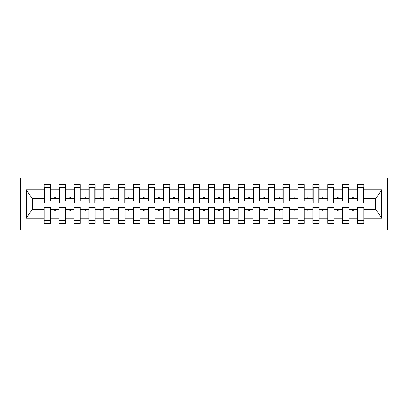 <?xml version="1.0" encoding="UTF-8"?>
<svg xmlns="http://www.w3.org/2000/svg" width="408" height="408" viewBox="0 0 408 408"><rect width="100%" height="100%" fill="white"/><g stroke="black" fill="none" stroke-linecap="round" stroke-linejoin="round"><path stroke-width="0.61" d="M20.4 230.122L387.6 230.122L387.6 177.878L20.4 177.878L20.4 230.122M363.569 200.716L363.865 200.716L363.865 198.477L375.962 198.477L381.689 189.858L381.689 218.142L363.865 218.142L363.865 207.284L357.597 207.284L357.597 209.523L348.942 209.523L348.942 207.284L342.669 207.284L342.669 209.523L334.014 209.523L334.014 207.284L327.741 207.284L327.741 209.523L319.087 209.523L319.087 207.284L312.819 207.284L312.819 209.523L304.159 209.523L304.159 207.284L297.891 207.284L297.891 209.523L289.231 209.523L289.231 207.284L282.963 207.284L282.963 209.523L274.304 209.523L274.304 207.284L268.036 207.284L268.036 209.523L259.381 209.523L259.381 207.284L253.108 207.284L253.108 209.523L244.453 209.523L244.453 207.284L238.18 207.284L238.18 209.523L229.526 209.523L229.526 207.284L223.258 207.284L223.258 209.523L214.598 209.523L214.598 207.284L208.33 207.284L208.33 209.523L199.67 209.523L199.67 207.284L193.402 207.284L193.402 209.523L184.742 209.523L184.742 207.284L178.475 207.284L178.475 209.523L169.82 209.523L169.82 207.284L163.547 207.284L163.547 209.523L154.892 209.523L154.892 207.284L148.619 207.284L148.619 209.523L139.964 209.523L139.964 207.284L133.696 207.284L133.696 209.523L125.037 209.523L125.037 207.284L118.769 207.284L118.769 209.523L110.109 209.523L110.109 207.284L103.841 207.284L103.841 209.523L95.181 209.523L95.181 207.284L88.913 207.284L88.913 209.523L80.259 209.523L80.259 207.284L73.986 207.284L73.986 209.523L65.331 209.523L65.331 207.284L59.058 207.284L59.058 209.523L50.403 209.523L50.403 223.406L44.135 223.406L44.135 209.523L32.038 209.523L26.311 218.142L26.311 189.858L32.038 198.477L44.135 198.477L44.135 189.858L26.311 189.858M363.865 218.142L363.865 223.406L357.597 223.406L357.597 209.523M363.865 198.477L363.865 184.595L357.597 184.595L357.597 189.858L348.942 189.858L348.942 200.716L348.641 200.716M357.898 200.716L357.597 200.716L357.597 189.858M357.597 218.142L348.942 218.142L348.942 223.406L342.669 223.406L342.669 209.523M348.942 189.858L348.942 184.595L342.669 184.595L342.669 189.858L334.014 189.858L334.014 200.716L333.713 200.716M342.97 200.716L342.669 200.716L342.669 189.858M342.669 218.142L334.014 218.142L334.014 223.406L327.741 223.406L327.741 209.523M334.014 189.858L334.014 184.595L327.741 184.595L327.741 189.858L319.087 189.858L319.087 200.716L318.786 200.716M328.042 200.716L327.741 200.716L327.741 189.858M327.741 218.142L319.087 218.142L319.087 223.406L312.819 223.406L312.819 209.523M319.087 189.858L319.087 184.595L312.819 184.595L312.819 189.858L304.159 189.858L304.159 200.716L303.858 200.716M313.115 200.716L312.819 200.716L312.819 189.858M312.819 218.142L304.159 218.142L304.159 223.406L297.891 223.406L297.891 209.523M304.159 189.858L304.159 184.595L297.891 184.595L297.891 189.858L289.231 189.858L289.231 200.716L288.935 200.716M298.187 200.716L297.891 200.716L297.891 189.858M297.891 218.142L289.231 218.142L289.231 223.406L282.963 223.406L282.963 209.523M289.231 189.858L289.231 184.595L282.963 184.595L282.963 189.858L274.304 189.858L274.304 200.716L274.008 200.716M283.259 200.716L282.963 200.716L282.963 189.858M282.963 218.142L274.304 218.142L274.304 223.406L268.036 223.406L268.036 209.523M274.304 189.858L274.304 184.595L268.036 184.595L268.036 189.858L259.381 189.858L259.381 200.716L259.08 200.716M268.337 200.716L268.036 200.716L268.036 189.858M268.036 218.142L259.381 218.142L259.381 223.406L253.108 223.406L253.108 209.523M259.381 189.858L259.381 184.595L253.108 184.595L253.108 189.858L244.453 189.858L244.453 200.716L244.152 200.716M253.409 200.716L253.108 200.716L253.108 189.858M253.108 218.142L244.453 218.142L244.453 223.406L238.18 223.406L238.18 209.523M244.453 189.858L244.453 184.595L238.18 184.595L238.18 189.858L229.526 189.858L229.526 200.716L229.225 200.716M238.481 200.716L238.18 200.716L238.18 189.858M238.18 218.142L229.526 218.142L229.526 223.406L223.258 223.406L223.258 209.523M229.526 189.858L229.526 184.595L223.258 184.595L223.258 189.858L214.598 189.858L214.598 200.716L214.302 200.716M223.553 200.716L223.258 200.716L223.258 189.858M223.258 218.142L214.598 218.142L214.598 223.406L208.33 223.406L208.33 209.523M214.598 189.858L214.598 184.595L208.33 184.595L208.33 189.858L199.67 189.858L199.67 200.716L199.374 200.716M208.626 200.716L208.33 200.716L208.33 189.858M208.33 218.142L199.67 218.142L199.67 223.406L193.402 223.406L193.402 209.523M199.67 189.858L199.67 184.595L193.402 184.595L193.402 189.858L184.742 189.858L184.742 200.716L184.447 200.716M193.698 200.716L193.402 200.716L193.402 189.858M193.402 218.142L184.742 218.142L184.742 223.406L178.475 223.406L178.475 209.523M184.742 189.858L184.742 184.595L178.475 184.595L178.475 189.858L169.82 189.858L169.82 200.716L169.519 200.716M178.775 200.716L178.475 200.716L178.475 189.858M178.475 218.142L169.82 218.142L169.82 223.406L163.547 223.406L163.547 209.523M169.82 189.858L169.82 184.595L163.547 184.595L163.547 189.858L154.892 189.858L154.892 200.716L154.591 200.716M163.848 200.716L163.547 200.716L163.547 189.858M163.547 218.142L154.892 218.142L154.892 223.406L148.619 223.406L148.619 209.523M154.892 189.858L154.892 184.595L148.619 184.595L148.619 189.858L139.964 189.858L139.964 200.716L139.664 200.716M148.92 200.716L148.619 200.716L148.619 189.858M148.619 218.142L139.964 218.142L139.964 223.406L133.696 223.406L133.696 209.523M139.964 189.858L139.964 184.595L133.696 184.595L133.696 189.858L125.037 189.858L125.037 200.716L124.741 200.716M133.992 200.716L133.696 200.716L133.696 189.858M133.696 218.142L125.037 218.142L125.037 223.406L118.769 223.406L118.769 209.523M125.037 189.858L125.037 184.595L118.769 184.595L118.769 189.858L110.109 189.858L110.109 200.716L109.813 200.716M119.065 200.716L118.769 200.716L118.769 189.858M118.769 218.142L110.109 218.142L110.109 223.406L103.841 223.406L103.841 209.523M110.109 189.858L110.109 184.595L103.841 184.595L103.841 189.858L95.181 189.858L95.181 200.716L94.886 200.716M104.142 200.716L103.841 200.716L103.841 189.858M103.841 218.142L95.181 218.142L95.181 223.406L88.913 223.406L88.913 209.523M95.181 189.858L95.181 184.595L88.913 184.595L88.913 189.858L80.259 189.858L80.259 200.716L79.958 200.716M89.214 200.716L88.913 200.716L88.913 189.858M88.913 218.142L80.259 218.142L80.259 223.406L73.986 223.406L73.986 209.523M80.259 189.858L80.259 184.595L73.986 184.595L73.986 189.858L65.331 189.858L65.331 200.716L65.03 200.716M74.287 200.716L73.986 200.716L73.986 189.858M73.986 218.142L65.331 218.142L65.331 223.406L59.058 223.406L59.058 209.523M65.331 189.858L65.331 184.595L59.058 184.595L59.058 189.858L50.403 189.858L50.403 184.595L44.135 184.595L44.135 189.858M59.359 200.716L59.058 200.716L59.058 189.858M50.403 209.523L50.403 207.284L44.135 207.284L44.135 209.523M44.135 198.477L44.135 200.716L44.431 200.716M348.942 218.142L348.942 209.523M334.014 218.142L334.014 209.523M319.087 218.142L319.087 209.523M304.159 218.142L304.159 209.523M289.231 218.142L289.231 209.523M274.304 218.142L274.304 209.523M259.381 218.142L259.381 209.523M244.453 218.142L244.453 209.523M229.526 218.142L229.526 209.523M214.598 218.142L214.598 209.523M199.67 218.142L199.67 209.523M184.742 218.142L184.742 209.523M169.82 218.142L169.82 209.523M154.892 218.142L154.892 209.523M139.964 218.142L139.964 209.523M125.037 218.142L125.037 209.523M110.109 218.142L110.109 209.523M95.181 218.142L95.181 209.523M80.259 218.142L80.259 209.523M65.331 218.142L65.331 209.523M381.689 189.858L363.865 189.858M59.058 218.142L50.403 218.142M44.135 218.142L26.311 218.142M352.354 198.477L354.185 198.477L353.639 196.982L352.895 196.982L352.354 198.477L348.942 198.477M357.597 198.477L354.185 198.477M352.354 209.523L352.895 211.018L353.639 211.018L354.185 209.523M337.426 198.477L339.257 198.477L338.716 196.982L337.967 196.982L337.426 198.477L334.014 198.477M342.669 198.477L339.257 198.477M337.426 209.523L337.967 211.018L338.716 211.018L339.257 209.523M322.499 198.477L324.329 198.477L323.789 196.982L323.039 196.982L322.499 198.477L319.087 198.477M327.741 198.477L324.329 198.477M322.499 209.523L323.039 211.018L323.789 211.018L324.329 209.523M307.571 198.477L309.407 198.477L308.861 196.982L308.116 196.982L307.571 198.477L304.159 198.477M312.819 198.477L309.407 198.477M307.571 209.523L308.116 211.018L308.861 211.018L309.407 209.523M292.643 198.477L294.479 198.477L293.933 196.982L293.189 196.982L292.643 198.477L289.231 198.477M297.891 198.477L294.479 198.477M292.643 209.523L293.189 211.018L293.933 211.018L294.479 209.523M277.715 198.477L279.551 198.477L279.006 196.982L278.261 196.982L277.715 198.477L274.304 198.477M282.963 198.477L279.551 198.477M277.715 209.523L278.261 211.018L279.006 211.018L279.551 209.523M262.793 198.477L264.624 198.477L264.078 196.982L263.333 196.982L262.793 198.477L259.381 198.477M268.036 198.477L264.624 198.477M262.793 209.523L263.333 211.018L264.078 211.018L264.624 209.523M247.865 198.477L249.696 198.477L249.155 196.982L248.406 196.982L247.865 198.477L244.453 198.477M253.108 198.477L249.696 198.477M247.865 209.523L248.406 211.018L249.155 211.018L249.696 209.523M232.937 198.477L234.768 198.477L234.228 196.982L233.478 196.982L232.937 198.477L229.526 198.477M238.18 198.477L234.768 198.477M232.937 209.523L233.478 211.018L234.228 211.018L234.768 209.523M218.01 198.477L219.846 198.477L219.3 196.982L218.555 196.982L218.01 198.477L214.598 198.477M223.258 198.477L219.846 198.477M218.01 209.523L218.555 211.018L219.3 211.018L219.846 209.523M203.082 198.477L204.918 198.477L204.372 196.982L203.628 196.982L203.082 198.477L199.67 198.477M208.33 198.477L204.918 198.477M203.082 209.523L203.628 211.018L204.372 211.018L204.918 209.523M188.154 198.477L189.99 198.477L189.445 196.982L188.7 196.982L188.154 198.477L184.742 198.477M193.402 198.477L189.99 198.477M188.154 209.523L188.7 211.018L189.445 211.018L189.99 209.523M173.232 198.477L175.063 198.477L174.522 196.982L173.772 196.982L173.232 198.477L169.82 198.477M178.475 198.477L175.063 198.477M173.232 209.523L173.772 211.018L174.522 211.018L175.063 209.523M158.304 198.477L160.135 198.477L159.594 196.982L158.845 196.982L158.304 198.477L154.892 198.477M163.547 198.477L160.135 198.477M158.304 209.523L158.845 211.018L159.594 211.018L160.135 209.523M143.376 198.477L145.207 198.477L144.667 196.982L143.922 196.982L143.376 198.477L139.964 198.477M148.619 198.477L145.207 198.477M143.376 209.523L143.922 211.018L144.667 211.018L145.207 209.523M128.449 198.477L130.285 198.477L129.739 196.982L128.994 196.982L128.449 198.477L125.037 198.477M133.696 198.477L130.285 198.477M128.449 209.523L128.994 211.018L129.739 211.018L130.285 209.523M113.521 198.477L115.357 198.477L114.811 196.982L114.067 196.982L113.521 198.477L110.109 198.477M118.769 198.477L115.357 198.477M113.521 209.523L114.067 211.018L114.811 211.018L115.357 209.523M98.593 198.477L100.429 198.477L99.883 196.982L99.139 196.982L98.593 198.477L95.181 198.477M103.841 198.477L100.429 198.477M98.593 209.523L99.139 211.018L99.883 211.018L100.429 209.523M83.671 198.477L85.502 198.477L84.961 196.982L84.211 196.982L83.671 198.477L80.259 198.477M88.913 198.477L85.502 198.477M83.671 209.523L84.211 211.018L84.961 211.018L85.502 209.523M68.743 198.477L70.574 198.477L70.033 196.982L69.284 196.982L68.743 198.477L65.331 198.477M73.986 198.477L70.574 198.477M68.743 209.523L69.284 211.018L70.033 211.018L70.574 209.523M53.815 198.477L55.646 198.477L55.105 196.982L54.361 196.982L53.815 198.477L50.403 198.477L50.403 189.858M59.058 198.477L55.646 198.477M53.815 209.523L54.361 211.018L55.105 211.018L55.646 209.523M50.403 198.477L50.403 200.716L50.102 200.716M381.689 218.142L375.962 209.523L363.865 209.523M32.339 198.477L32.339 209.523M375.661 209.523L375.661 198.477M44.135 187.206L44.431 187.206L44.135 187.206M44.431 197.059L44.431 187.206L50.403 187.206L50.102 187.206L50.102 203.031L44.431 203.031L44.431 197.059L50.102 197.059M44.135 220.794L50.403 220.794M59.058 187.206L59.359 187.206L59.058 187.206M59.359 197.059L59.359 187.206L65.331 187.206L65.03 187.206L65.03 203.031L59.359 203.031L59.359 197.059L65.03 197.059M59.058 220.794L65.331 220.794M73.986 187.206L74.287 187.206L73.986 187.206M74.287 197.059L74.287 187.206L80.259 187.206L79.958 187.206L79.958 203.031L74.287 203.031L74.287 197.059L79.958 197.059M73.986 220.794L80.259 220.794M88.913 187.206L89.214 187.206L88.913 187.206M89.214 197.059L89.214 187.206L95.181 187.206L94.886 187.206L94.886 203.031L89.214 203.031L89.214 197.059L94.886 197.059M88.913 220.794L95.181 220.794M103.841 187.206L104.142 187.206L103.841 187.206M104.142 197.059L104.142 187.206L110.109 187.206L109.813 187.206L109.813 203.031L104.142 203.031L104.142 197.059L109.813 197.059M103.841 220.794L110.109 220.794M118.769 187.206L119.065 187.206L118.769 187.206M119.065 197.059L119.065 187.206L125.037 187.206L124.741 187.206L124.741 203.031L119.065 203.031L119.065 197.059L124.741 197.059M118.769 220.794L125.037 220.794M133.696 187.206L133.992 187.206L133.696 187.206M133.992 197.059L133.992 187.206L139.964 187.206L139.664 187.206L139.664 203.031L133.992 203.031L133.992 197.059L139.664 197.059M133.696 220.794L139.964 220.794M148.619 187.206L148.92 187.206L148.619 187.206M148.92 197.059L148.92 187.206L154.892 187.206L154.591 187.206L154.591 203.031L148.92 203.031L148.92 197.059L154.591 197.059M148.619 220.794L154.892 220.794M163.547 187.206L163.848 187.206L163.547 187.206M163.848 197.059L163.848 187.206L169.82 187.206L169.519 187.206L169.519 203.031L163.848 203.031L163.848 197.059L169.519 197.059M163.547 220.794L169.82 220.794M178.475 187.206L178.775 187.206L178.475 187.206M178.775 197.059L178.775 187.206L184.742 187.206L184.447 187.206L184.447 203.031L178.775 203.031L178.775 197.059L184.447 197.059M178.475 220.794L184.742 220.794M193.402 187.206L193.698 187.206L193.402 187.206M193.698 197.059L193.698 187.206L199.67 187.206L199.374 187.206L199.374 203.031L193.698 203.031L193.698 197.059L199.374 197.059M193.402 220.794L199.67 220.794M208.33 187.206L208.626 187.206L208.33 187.206M208.626 197.059L208.626 187.206L214.598 187.206L214.302 187.206L214.302 203.031L208.626 203.031L208.626 197.059L214.302 197.059M208.33 220.794L214.598 220.794M223.258 187.206L223.553 187.206L223.258 187.206M223.553 197.059L223.553 187.206L229.526 187.206L229.225 187.206L229.225 203.031L223.553 203.031L223.553 197.059L229.225 197.059M223.258 220.794L229.526 220.794M238.18 187.206L238.481 187.206L238.18 187.206M238.481 197.059L238.481 187.206L244.453 187.206L244.152 187.206L244.152 203.031L238.481 203.031L238.481 197.059L244.152 197.059M238.18 220.794L244.453 220.794M253.108 187.206L253.409 187.206L253.108 187.206M253.409 197.059L253.409 187.206L259.381 187.206L259.08 187.206L259.08 203.031L253.409 203.031L253.409 197.059L259.08 197.059M253.108 220.794L259.381 220.794M268.036 187.206L268.337 187.206L268.036 187.206M268.337 197.059L268.337 187.206L274.304 187.206L274.008 187.206L274.008 203.031L268.337 203.031L268.337 197.059L274.008 197.059M268.036 220.794L274.304 220.794M282.963 187.206L283.259 187.206L282.963 187.206M283.259 197.059L283.259 187.206L289.231 187.206L288.935 187.206L288.935 203.031L283.259 203.031L283.259 197.059L288.935 197.059M282.963 220.794L289.231 220.794M297.891 187.206L298.187 187.206L297.891 187.206M298.187 197.059L298.187 187.206L304.159 187.206L303.858 187.206L303.858 203.031L298.187 203.031L298.187 197.059L303.858 197.059M297.891 220.794L304.159 220.794M312.819 187.206L313.115 187.206L312.819 187.206M313.115 197.059L313.115 187.206L319.087 187.206L318.786 187.206L318.786 203.031L313.115 203.031L313.115 197.059L318.786 197.059M312.819 220.794L319.087 220.794M327.741 187.206L328.042 187.206L327.741 187.206M328.042 197.059L328.042 187.206L334.014 187.206L333.713 187.206L333.713 203.031L328.042 203.031L328.042 197.059L333.713 197.059M327.741 220.794L334.014 220.794M342.669 187.206L342.97 187.206L342.669 187.206M342.97 197.059L342.97 187.206L348.942 187.206L348.641 187.206L348.641 203.031L342.97 203.031L342.97 197.059L348.641 197.059M342.669 220.794L348.942 220.794M357.597 187.206L357.898 187.206L357.597 187.206M357.898 197.059L357.898 187.206L363.865 187.206L363.569 187.206L363.569 203.031L357.898 203.031L357.898 197.059L363.569 197.059M357.597 220.794L363.865 220.794M50.102 190.939L50.403 190.939M44.135 190.939L44.431 190.939M44.431 196.161L50.102 196.161M65.03 190.939L65.331 190.939M59.058 190.939L59.359 190.939M59.359 196.161L65.03 196.161M79.958 190.939L80.259 190.939M73.986 190.939L74.287 190.939M74.287 196.161L79.958 196.161M94.886 190.939L95.181 190.939M88.913 190.939L89.214 190.939M89.214 196.161L94.886 196.161M109.813 190.939L110.109 190.939M103.841 190.939L104.142 190.939M104.142 196.161L109.813 196.161M124.741 190.939L125.037 190.939M118.769 190.939L119.065 190.939M119.065 196.161L124.741 196.161M139.664 190.939L139.964 190.939M133.696 190.939L133.992 190.939M133.992 196.161L139.664 196.161M154.591 190.939L154.892 190.939M148.619 190.939L148.92 190.939M148.92 196.161L154.591 196.161M169.519 190.939L169.82 190.939M163.547 190.939L163.848 190.939M163.848 196.161L169.519 196.161M184.447 190.939L184.742 190.939M178.475 190.939L178.775 190.939M178.775 196.161L184.447 196.161M199.374 190.939L199.67 190.939M193.402 190.939L193.698 190.939M193.698 196.161L199.374 196.161M214.302 190.939L214.598 190.939M208.33 190.939L208.626 190.939M208.626 196.161L214.302 196.161M229.225 190.939L229.526 190.939M223.258 190.939L223.553 190.939M223.553 196.161L229.225 196.161M244.152 190.939L244.453 190.939M238.18 190.939L238.481 190.939M238.481 196.161L244.152 196.161M259.08 190.939L259.381 190.939M253.108 190.939L253.409 190.939M253.409 196.161L259.08 196.161M274.008 190.939L274.304 190.939M268.036 190.939L268.337 190.939M268.337 196.161L274.008 196.161M288.935 190.939L289.231 190.939M282.963 190.939L283.259 190.939M283.259 196.161L288.935 196.161M303.858 190.939L304.159 190.939M297.891 190.939L298.187 190.939M298.187 196.161L303.858 196.161M318.786 190.939L319.087 190.939M312.819 190.939L313.115 190.939M313.115 196.161L318.786 196.161M333.713 190.939L334.014 190.939M327.741 190.939L328.042 190.939M328.042 196.161L333.713 196.161M348.641 190.939L348.942 190.939M342.669 190.939L342.97 190.939M342.97 196.161L348.641 196.161M363.569 190.939L363.865 190.939M357.597 190.939L357.898 190.939M357.898 196.161L363.569 196.161M44.431 195.937L50.102 195.937M59.359 195.937L65.03 195.937M74.287 195.937L79.958 195.937M89.214 195.937L94.886 195.937M104.142 195.937L109.813 195.937M119.065 195.937L124.741 195.937M133.992 195.937L139.664 195.937M148.92 195.937L154.591 195.937M163.848 195.937L169.519 195.937M178.775 195.937L184.447 195.937M193.698 195.937L199.374 195.937M208.626 195.937L214.302 195.937M223.553 195.937L229.225 195.937M238.481 195.937L244.152 195.937M253.409 195.937L259.08 195.937M268.337 195.937L274.008 195.937M283.259 195.937L288.935 195.937M298.187 195.937L303.858 195.937M313.115 195.937L318.786 195.937M328.042 195.937L333.713 195.937M342.97 195.937L348.641 195.937M357.898 195.937L363.569 195.937"/></g></svg>
